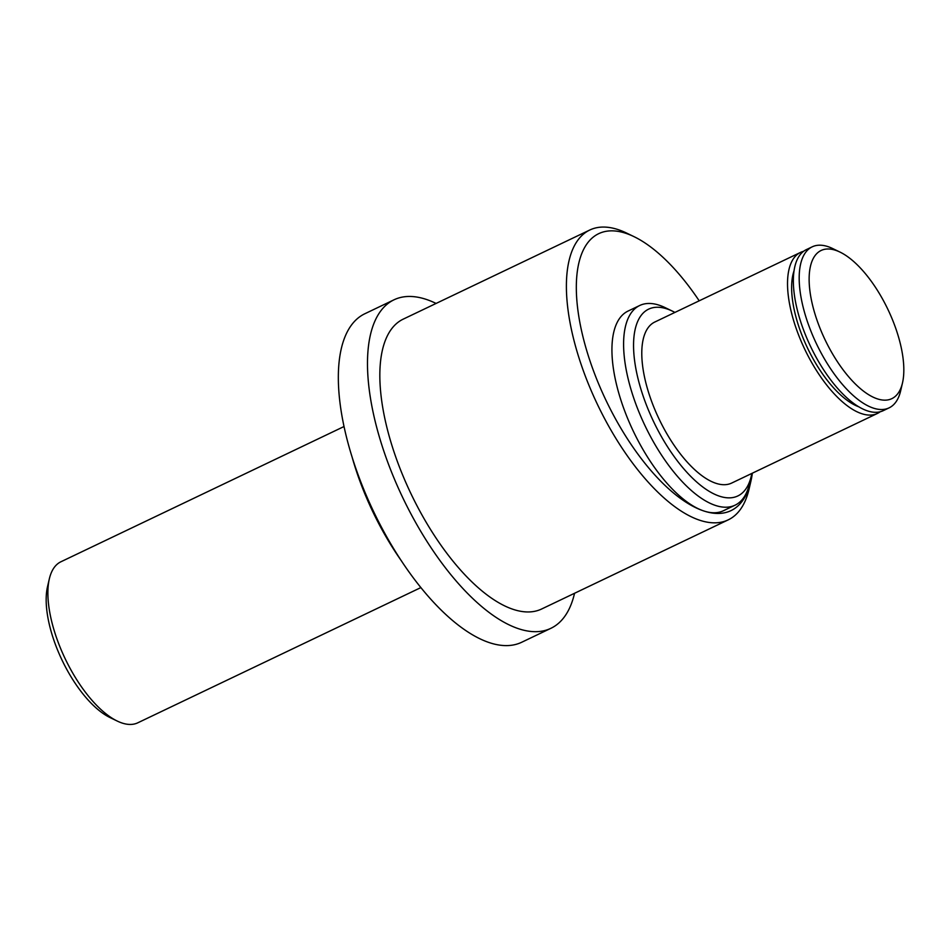 <?xml version="1.0" encoding="UTF-8"?>
<svg xmlns="http://www.w3.org/2000/svg" width="950" height="950" viewBox="0 0 950 950"><rect width="100%" height="100%" fill="white"/><g stroke="black" fill="none" stroke-linecap="round" stroke-linejoin="round"><path stroke-width="1.43" d="M817.428 252.961A82.092 34.901 64.5 0 0 829.647 348.745A82.092 34.901 64.5 0 0 895.506 396.174A82.092 34.901 64.5 0 0 902.5 382.886A82.092 34.901 64.5 0 0 887.965 309.522A82.092 34.901 64.5 0 0 840.026 252.106A82.092 34.901 64.5 0 0 817.428 252.961M902.5 382.886L900.671 390.747A89.229 37.929 -115.5 0 1 893.071 405.187A89.229 37.929 -115.5 0 1 889.105 407.859A89.229 37.929 -115.5 0 1 818.888 348.709A89.229 37.929 -115.5 0 1 808.212 249.518A89.229 37.929 -115.5 0 1 812.179 246.846A89.229 37.929 -115.5 0 1 832.77 248.591L840.026 252.106M699.2 300.817A153.473 65.241 64.5 0 0 634.101 236.692A153.473 65.241 64.5 0 0 591.862 238.272A153.473 65.241 64.5 0 0 597.847 381.983A153.473 65.241 64.5 0 0 703.914 511.005A153.473 65.241 64.5 0 0 737.829 506.029A153.473 65.241 64.5 0 0 750.904 481.187A153.473 65.241 64.5 0 0 752.364 473.183M750.904 481.187L749.075 489.048A160.609 68.281 -115.5 0 1 735.395 515.043A160.609 68.281 -115.5 0 1 728.246 519.852A160.609 68.281 -115.5 0 1 601.861 413.369A160.609 68.281 -115.5 0 1 582.635 234.828A160.609 68.281 -115.5 0 1 589.784 230.019A160.609 68.281 -115.5 0 1 626.834 233.178L634.101 236.692M401.719 561.308A153.473 65.241 -115.5 0 1 352.355 457.971M117.23 721.05L109.974 717.535A82.092 34.901 -115.5 0 1 62.035 660.119A82.092 34.901 -115.5 0 1 47.5 586.756L49.329 578.894A89.229 37.929 64.5 0 0 65.134 658.647A89.229 37.929 64.5 0 0 117.23 721.05A89.229 37.929 64.5 0 0 137.821 722.796L420.909 587.563M343.995 426.538L60.895 561.783A89.229 37.929 64.5 0 0 56.929 564.454A89.229 37.929 64.5 0 0 49.329 578.894M674.904 312.419A103.502 44.009 64.5 0 0 672.505 311.184A103.502 44.009 64.5 0 0 644.017 312.253A103.502 44.009 64.5 0 0 659.419 433.022A103.502 44.009 64.5 0 0 742.461 492.836A103.502 44.009 64.5 0 0 751.272 476.081A103.502 44.009 64.5 0 0 751.818 473.444M751.272 476.081L749.443 483.942A110.639 47.037 -115.5 0 1 740.026 501.849A110.639 47.037 -115.5 0 1 735.098 505.162A110.639 47.037 -115.5 0 1 648.031 431.811A110.639 47.037 -115.5 0 1 634.79 308.809A110.639 47.037 -115.5 0 1 639.718 305.496A110.639 47.037 -115.5 0 1 665.238 307.669L672.505 311.184M574.548 593.275A182.02 77.389 -115.5 0 1 559.028 622.844A182.02 77.389 -115.5 0 1 550.929 628.294L521.776 642.224A182.02 77.389 -115.5 0 1 378.527 521.538A182.02 77.389 -115.5 0 1 356.749 319.188A182.02 77.389 -115.5 0 1 364.859 313.738L394.001 299.808A182.02 77.389 -115.5 0 1 436.098 303.442M550.929 628.294A182.02 77.389 -115.5 0 1 407.681 507.621A182.02 77.389 -115.5 0 1 385.902 305.259A182.02 77.389 -115.5 0 1 394.001 299.808M812.179 246.846L806.348 249.624A89.229 37.929 64.5 0 0 802.382 252.296A89.229 37.929 64.5 0 0 813.057 351.488A89.229 37.929 64.5 0 0 883.274 410.649L889.105 407.859M793.998 270.94A82.092 34.901 64.5 0 0 807.488 347.961A82.092 34.901 64.5 0 0 858.931 406.861M639.718 305.496L628.057 311.066A110.639 47.037 64.5 0 0 623.129 314.379A110.639 47.037 64.5 0 0 627.451 417.988A110.639 47.037 64.5 0 0 703.914 511.005A110.639 47.037 64.5 0 0 723.437 510.732L735.098 505.162M803.569 251.311A89.229 37.929 64.5 0 0 800.518 252.415A89.229 37.929 64.5 0 0 796.551 255.087A89.229 37.929 64.5 0 0 807.227 354.279A89.229 37.929 64.5 0 0 877.444 413.428A89.229 37.929 64.5 0 0 880.222 411.742M877.444 413.428L731.702 483.051A89.229 37.929 -115.5 0 1 661.485 423.902A89.229 37.929 -115.5 0 1 650.809 324.71A89.229 37.929 -115.5 0 1 654.776 322.038L800.518 252.415M728.246 519.852L541.69 608.974A160.609 68.281 -115.5 0 1 415.304 502.491A160.609 68.281 -115.5 0 1 396.079 323.938A160.609 68.281 -115.5 0 1 403.239 319.129L589.784 230.019"/></g></svg>
